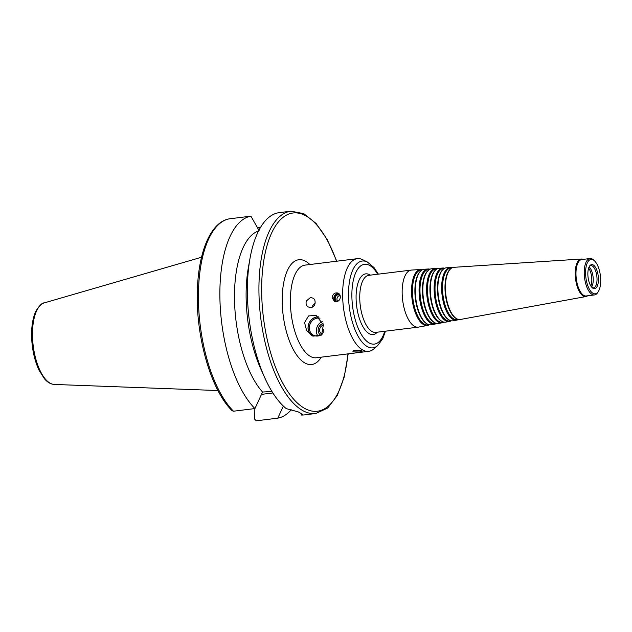 <?xml version="1.0" encoding="UTF-8"?>
<svg xmlns="http://www.w3.org/2000/svg" width="632" height="632" viewBox="0 0 632 632"><rect width="100%" height="100%" fill="white"/><g stroke="black" fill="none" stroke-linecap="round" stroke-linejoin="round"><path stroke-width="0.95" d="M422.587 269.698A28.203 11.905 83 0 0 420.699 269.477L411.472 270.077A28.74 12.134 83 0 0 411.171 270.101L368.764 275.331A28.74 12.134 83 0 0 359.75 298.588A28.74 12.134 83 0 0 375.795 332.377L418.21 327.147A28.74 12.134 83 0 0 418.502 327.1L427.595 325.44A28.203 11.905 83 0 0 429.373 324.769M377.446 332.171L376.467 333.009A30.573 12.909 -97 0 1 356.093 298.612A30.573 12.909 -97 0 1 369.262 274.557L370.415 275.125M411.171 270.101A28.74 12.134 83 0 0 402.157 293.367A28.74 12.134 83 0 0 418.21 327.147M420.699 269.477A28.203 11.905 83 0 0 411.558 292.332A28.203 11.905 83 0 0 427.595 325.44M422.429 269.769L421.449 269.832A27.753 11.716 83 0 0 412.459 292.324A27.753 11.716 83 0 0 428.235 324.911L429.199 324.737M429.965 269.216A27.776 11.724 83 0 0 428.077 268.995L424.388 269.232A27.99 11.818 83 0 0 421.078 270.67L420.58 271.096A27.618 11.66 83 0 0 414.9 292.055A27.618 11.66 83 0 0 427.09 323.9L427.674 324.184A27.99 11.818 83 0 0 431.237 324.777L434.879 324.113A27.776 11.724 83 0 0 436.657 323.434M421.078 270.67A27.99 11.818 83 0 0 415.319 291.921A27.99 11.818 83 0 0 427.674 324.184M428.077 268.995A27.776 11.724 83 0 0 419.079 291.502A27.776 11.724 83 0 0 434.879 324.113M429.823 269.287L428.828 269.351A27.326 11.534 83 0 0 419.98 291.502A27.326 11.534 83 0 0 435.519 323.584L436.499 323.402M437.352 268.742A27.35 11.55 83 0 0 435.464 268.513L431.774 268.758A27.563 11.637 83 0 0 428.512 270.172L428.014 270.599A27.192 11.479 83 0 0 422.421 291.233A27.192 11.479 83 0 0 434.421 322.581L435.006 322.865A27.563 11.637 83 0 0 438.513 323.45L442.155 322.786A27.35 11.55 83 0 0 443.933 322.107M428.512 270.172A27.563 11.637 83 0 0 422.848 291.091A27.563 11.637 83 0 0 435.006 322.865M435.464 268.513A27.35 11.55 83 0 0 426.608 290.68A27.35 11.55 83 0 0 442.155 322.786M437.226 268.805L436.214 268.877A26.899 11.36 83 0 0 427.501 290.673A26.899 11.36 83 0 0 442.795 322.257L443.79 322.075M444.738 268.268A26.923 11.368 83 0 0 442.85 268.031L439.153 268.276A27.137 11.455 83 0 0 435.946 269.667L435.448 270.093A26.765 11.297 83 0 0 429.942 290.404A26.765 11.297 83 0 0 441.752 321.261L442.337 321.554A27.137 11.455 83 0 0 445.797 322.123L449.431 321.459A26.923 11.368 83 0 0 451.209 320.772M435.946 269.667A27.137 11.455 83 0 0 430.368 290.27A27.137 11.455 83 0 0 442.337 321.554M442.85 268.031A26.923 11.368 83 0 0 434.129 289.851A26.923 11.368 83 0 0 449.431 321.459M444.62 268.331L443.593 268.395A26.473 11.179 83 0 0 435.021 289.851A26.473 11.179 83 0 0 450.071 320.93L451.082 320.74M452.117 267.794A26.497 11.186 83 0 0 450.229 267.557L446.54 267.794A26.71 11.273 83 0 0 443.372 269.169L442.882 269.595A26.331 11.115 83 0 0 437.463 289.582A26.331 11.115 83 0 0 449.083 319.942L449.668 320.234A26.71 11.273 83 0 0 453.073 320.795L456.715 320.132A26.497 11.186 83 0 0 458.484 319.437M443.372 269.169A26.71 11.273 83 0 0 437.889 289.44A26.71 11.273 83 0 0 449.668 320.234M450.229 267.557A26.497 11.186 83 0 0 441.649 289.029A26.497 11.186 83 0 0 456.715 320.132M452.022 267.85L450.979 267.913A26.046 10.997 83 0 0 442.542 289.022A26.046 10.997 83 0 0 457.355 319.602L458.374 319.413M583.139 259.373A18.905 7.979 83 0 0 581.345 259.033L453.918 267.312A26.283 11.092 83 0 0 450.806 268.663L450.316 269.09A25.904 10.934 83 0 0 444.991 288.753A25.904 10.934 83 0 0 456.415 318.623L457.007 318.915A26.283 11.092 83 0 0 460.349 319.468L585.975 296.55A18.905 7.979 83 0 0 587.626 295.784M450.806 268.663A26.283 11.092 83 0 0 445.41 288.611A26.283 11.092 83 0 0 457.007 318.915M581.345 259.033A18.905 7.979 83 0 0 575.223 274.359A18.905 7.979 83 0 0 585.975 296.55M594.649 260.992L593.819 260.187A18.344 7.742 83 0 0 589.98 258.535L581.724 259.547A18.344 7.742 83 0 0 575.973 274.399A18.344 7.742 83 0 0 586.22 295.958L594.467 294.947A18.344 7.742 83 0 0 597.793 292.411L598.401 291.423A17.325 7.315 83 0 0 600.4 275.734A17.325 7.315 83 0 0 594.649 260.992A17.325 7.315 83 0 0 585.587 273.451A17.325 7.315 83 0 0 590.351 290.736A17.325 7.315 83 0 0 598.401 291.423M589.98 258.535A18.344 7.742 83 0 0 584.229 273.38A18.344 7.742 83 0 0 594.467 294.947M587.855 274.407A12.127 5.119 83 0 0 591.149 286.446A12.127 5.119 83 0 0 597.88 284.345A12.127 5.119 83 0 0 595.865 267.992A12.127 5.119 83 0 0 588.827 267.581A12.127 5.119 83 0 0 587.855 274.407M591.149 286.446L592.413 287.718A11.21 4.732 83 0 0 593.511 287.876A11.21 4.732 83 0 0 596.837 276.168A11.21 4.732 83 0 0 590.77 265.622A11.21 4.732 83 0 0 589.743 266.04L588.827 267.581M591.599 287.023A11.21 4.732 83 0 0 593.045 276.634A11.21 4.732 83 0 0 589.119 266.909M590.833 285.972A11.21 4.732 83 0 0 588.629 268.118M312.105 307.452A5.096 4.219 129.6 0 1 315.107 303.336M310.541 297.459L313.559 298.32L314.744 299.892C315.842 303.85 314.586 306.473 310.976 307.768L307.839 306.812C306.149 305.256 305.667 303.289 306.386 300.927L310.541 297.459M318.615 316.877A10.191 8.982 -67.2 0 0 308.479 324.619A10.191 8.982 -67.2 0 0 312.966 336.145L306.599 330.52L304.569 322.597L308.535 315.937L316.142 315.384L323.347 324.824L321.593 335.079A10.088 8.888 -67.2 0 0 322.028 334.762M323.789 329.13A4.708 4.147 -67.2 0 0 323.244 332.377M323.418 325.132A4.708 4.147 -67.2 0 0 319.681 329.304A4.708 4.147 -67.2 0 0 322.036 334.012A4.708 4.147 -67.2 0 0 322.17 334.067M323.007 323.608A6.344 5.593 -67.2 0 0 318.291 328.822A6.344 5.593 -67.2 0 0 320.614 335.102M322.209 321.601A9.172 8.082 -67.2 0 0 317.943 335.979M319.997 318.212A9.172 8.082 -67.2 0 0 317.406 318.086A9.172 8.082 -67.2 0 0 309.522 325.954A9.172 8.082 -67.2 0 0 314.041 335.497A9.172 8.082 -67.2 0 0 322.794 333.506M318.749 316.988A10.088 8.888 -67.2 0 0 316.988 317.019A10.088 8.888 -67.2 0 0 308.329 325.606A10.088 8.888 -67.2 0 0 313.156 336.121L312.966 336.145M321.593 335.079L313.156 336.121M339.305 293.912A4.353 3.831 -67.2 0 0 334.454 298.62A4.353 3.831 -67.2 0 0 336.042 301.796M338.839 293.485A4.582 4.037 -67.2 0 0 333.799 298.462A4.582 4.037 -67.2 0 0 335.387 301.748M336.429 301.764L334.541 301.503L332.108 297.751C332.732 293.983 334.723 292.411 338.088 293.05L340.364 296.732C340.206 299.497 338.894 301.18 336.429 301.764M340.15 295.428A3.531 3.113 -67.2 0 0 336.967 299.276A3.531 3.113 -67.2 0 0 337.725 301.369M340 295.018A3.531 3.113 -67.2 0 0 339.732 294.883A3.531 3.113 -67.2 0 0 335.189 298.533A3.531 3.113 -67.2 0 0 336.998 301.393A3.531 3.113 -67.2 0 0 337.377 301.519M359.537 352L353.414 351.89L352.956 351.432C352.632 349.741 362.381 350.112 362.12 351.242L359.537 352M259.175 230.727L250.912 216.16L229.29 218.838M257.5 227.749L260.526 227.378M336.761 261.206L327.297 239.686L316.071 223.436L303.723 213.624L290.941 211.199L279.383 212.621A101.91 43.023 83 0 0 250.043 258.227A101.91 43.023 83 0 0 247.42 295.112A101.91 43.023 83 0 0 264.784 377.794A101.91 43.023 83 0 0 286.264 408.627L298.154 411.859L302.594 414.308L301.551 415.042A101.91 43.023 83 0 0 304.324 414.908L315.874 413.486L327.692 408.027L337.283 395.506L344.227 377.028L348.185 353.849M250.043 258.227L248.376 267.541A86.624 36.569 83 0 0 260.898 369.167L264.784 377.794M258.583 230.917A86.624 36.569 83 0 0 234.535 301.037A86.624 36.569 83 0 0 262.557 392.038L271.95 391.492M250.912 216.16A101.91 43.023 83 0 0 219.912 298.509A101.91 43.023 83 0 0 254.941 408.572L262.557 392.038M229.369 218.822C210.993 221.903 198.709 251.07 197.405 289.211C195.296 335.315 210.796 390.165 232.157 410.753L233.485 411.211L254.941 408.572M301.551 415.042L300.927 412.988M261.49 394.376L272.874 392.97M283.357 406.068L277.78 418.155L256.323 420.801L254.451 418.969L254.23 408.659M277.78 418.155A101.91 43.023 83 0 0 291.226 409.765M378.386 274.146L374.01 267.541L367.358 262.019L362.76 259.728A46.673 19.703 83 0 0 357.293 258.67A46.673 19.703 83 0 0 342.655 296.455A46.673 19.703 83 0 0 368.717 351.321A46.673 19.703 83 0 0 373.765 348.967L377.667 345.625L382.802 338.602L385.417 331.192M290.941 211.199A101.91 43.023 83 0 0 258.97 293.69A101.91 43.023 83 0 0 315.874 413.486M229.456 218.806A101.91 43.023 83 0 0 198.456 301.148A101.91 43.023 83 0 0 233.485 411.211M336.524 261.229A99.872 42.162 83 0 0 287.916 214.406A99.872 42.162 83 0 0 261.695 293.841A99.872 42.162 83 0 0 301.859 406.645A99.872 42.162 83 0 0 347.948 353.88M309.862 264.516A52.788 22.286 83 0 0 282.22 302.452A52.788 22.286 83 0 0 296.764 355.152A52.788 22.286 83 0 0 321.285 357.167M357.293 258.67L305.027 265.116A46.673 19.703 83 0 0 290.388 302.894A46.673 19.703 83 0 0 316.45 357.759L368.717 351.321M367.358 262.019A43.734 18.462 83 0 0 348.516 296.424A43.734 18.462 83 0 0 377.667 345.625M377.683 274.233A40.203 16.969 83 0 0 360.043 266.428A40.203 16.969 83 0 0 351.89 296.843A40.203 16.969 83 0 0 365.375 339.921A40.203 16.969 83 0 0 384.714 331.279M32.493 335.987A41.183 17.388 83 0 0 54.305 384.446C50.718 384.201 47.416 382.281 44.398 378.694L39.081 370.281C34.476 360.39 31.987 349.085 31.6 336.366C31.426 325.915 32.904 317.422 36.032 310.881C39.579 305.351 42.312 302.688 44.248 302.894A41.183 17.388 83 0 0 32.493 335.987M54.305 384.446L217.969 390.537M44.248 302.894L201.537 257.24"/></g></svg>
